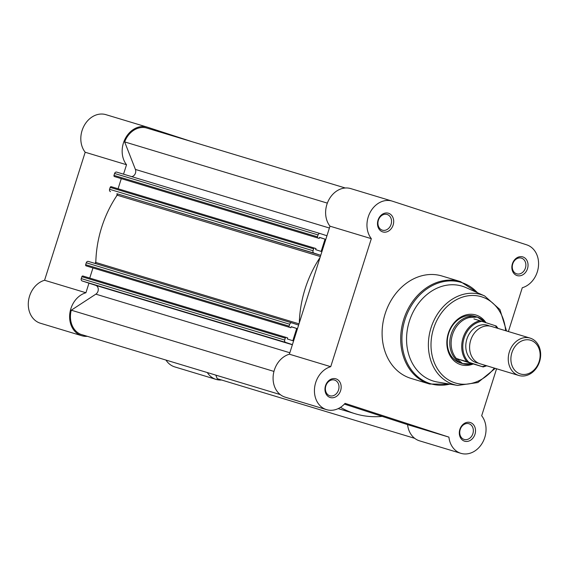 <?xml version="1.0" encoding="UTF-8"?>
<svg xmlns="http://www.w3.org/2000/svg" width="568" height="568" viewBox="0 0 568 568"><rect width="100%" height="100%" fill="white"/><g stroke="black" fill="none" stroke-linecap="round" stroke-linejoin="round"><path stroke-width="0.85" d="M407.575 424.637L448.919 437.126A22.45 18.254 106.8 0 0 460.925 453.335L419.582 440.853A22.45 18.254 106.8 0 1 407.575 424.637L355.646 407.76A97.611 79.357 106.8 0 0 356.938 408.165M318.059 234.925L114.594 173.481A1.952 1.59 -73.2 0 1 116.667 172.097L320.132 233.547A1.952 1.59 106.8 0 0 320.132 233.547A1.952 1.59 106.8 0 0 318.059 234.925L317.448 236.835A0.973 0.795 106.8 0 0 317.91 238.006L319.195 238.425L319.536 237.353L325.045 239.149L321.147 251.425L315.638 249.636L315.978 248.564L314.693 248.152A0.973 0.795 106.8 0 0 313.642 248.834L313.039 250.744A1.952 1.59 106.8 0 0 313.955 253.094L320.309 255.16A0.973 0.795 -73.2 0 1 320.693 255.472M313.642 248.834L110.185 187.39L109.581 189.293L313.039 250.744M320.153 233.554L326.948 235.763M320.061 257.481A103.461 84.121 106.8 0 0 299.308 322.894M298.669 324.903A0.973 0.795 -73.2 0 1 298.179 324.931L291.824 322.865A1.952 1.59 106.8 0 0 291.796 322.858A1.952 1.59 106.8 0 0 289.723 324.236L289.119 326.146A0.973 0.795 106.8 0 0 289.581 327.324L86.123 265.874A0.973 0.795 -73.2 0 1 85.662 264.695L289.119 326.146M81.245 278.604L284.71 340.054A1.952 1.59 106.8 0 0 285.626 342.405L82.168 280.961A1.952 1.59 -73.2 0 1 81.245 278.604L81.856 276.701A0.973 0.795 -73.2 0 1 82.892 276.012L286.336 337.456A0.973 0.795 106.8 0 1 286.364 337.463L287.642 337.882L287.309 338.947L292.818 340.743L296.709 328.46L291.199 326.671L290.859 327.736L289.581 327.324M82.892 276.012A0.973 0.795 -73.2 0 1 82.9 276.012L286.35 337.456A0.973 0.795 106.8 0 0 285.313 338.145L81.856 276.701M284.71 340.054L285.313 338.145M285.626 342.405L292.421 344.613M382.186 416.387A103.461 84.121 -73.2 0 1 355.248 413.767A103.461 84.121 -73.2 0 1 340.481 407.334M414.704 438.333L217.224 378.693L215.826 375.121M280.251 394.582L80.692 334.311A21.47 17.459 -73.2 0 1 71.263 310.199L95.843 294.16A4.878 3.969 -73.2 0 0 98.271 289.361A4.878 3.969 -73.2 0 0 95.694 285.356L82.168 280.961M92.946 267.968L89.744 278.079M290.859 327.736L86.123 265.874M289.723 324.236L86.265 262.792L85.662 264.695M86.265 262.792A1.952 1.59 -73.2 0 1 88.338 261.415A1.952 1.59 -73.2 0 1 88.367 261.422L291.774 322.851M313.955 253.094L116.852 193.709A0.973 0.795 -73.2 0 1 117.164 195.186A103.461 84.121 106.8 0 0 95.822 262.466A0.973 0.795 -73.2 0 1 95.161 263.474M110.497 191.643A1.952 1.59 -73.2 0 1 109.581 189.293M110.185 187.39A0.973 0.795 -73.2 0 1 111.236 186.702L314.665 248.145L111.221 186.694M118.073 188.768L121.282 178.65M319.195 238.425L114.452 176.563A0.973 0.795 -73.2 0 1 113.99 175.384L317.448 236.835M114.594 173.481L113.99 175.384M116.667 172.097A1.952 1.59 -73.2 0 1 116.696 172.111L320.103 233.54M131.684 176.634A4.878 3.969 106.8 0 0 135.411 169.434L124.648 141.908A21.47 17.459 -73.2 0 1 146.182 127.864L345.294 187.994M327.346 203.124L124.648 141.908M325.045 239.149L319.493 237.474M296.709 328.46L291.164 326.785M273.961 371.415L71.263 310.199M325.514 385.722A9.762 7.938 -73.2 0 1 336.015 378.87A9.762 7.938 -73.2 0 1 340.615 390.628A9.762 7.938 -73.2 0 1 330.114 397.479A9.762 7.938 -73.2 0 1 325.514 385.722M338.535 389.975A8.2 6.667 106.8 0 0 334.566 380.063A8.2 6.667 106.8 0 0 325.854 385.85A8.2 6.667 106.8 0 0 329.823 395.761A8.2 6.667 106.8 0 0 338.535 389.975M459.867 429.394A9.762 7.938 -73.2 0 1 470.368 422.542A9.762 7.938 -73.2 0 1 474.962 434.3A9.762 7.938 -73.2 0 1 464.461 441.151A9.762 7.938 -73.2 0 1 459.867 429.394M472.881 433.647A8.2 6.667 106.8 0 0 468.912 423.735A8.2 6.667 106.8 0 0 460.201 429.522A8.2 6.667 106.8 0 0 464.17 439.433A8.2 6.667 106.8 0 0 472.881 433.647M378.047 220.121A9.762 7.938 -73.2 0 1 388.547 213.27A9.762 7.938 -73.2 0 1 393.141 225.027A9.762 7.938 -73.2 0 1 382.647 231.879A9.762 7.938 -73.2 0 1 378.047 220.121M391.068 224.374A8.2 6.667 106.8 0 0 387.099 214.463A8.2 6.667 106.8 0 0 378.387 220.249A8.2 6.667 106.8 0 0 382.356 230.161A8.2 6.667 106.8 0 0 391.068 224.374M512.4 263.793A9.762 7.938 -73.2 0 1 522.894 256.942A9.762 7.938 -73.2 0 1 527.495 268.7A9.762 7.938 -73.2 0 1 516.994 275.551A9.762 7.938 -73.2 0 1 512.4 263.793M525.414 268.046A8.2 6.667 106.8 0 0 521.445 258.135A8.2 6.667 106.8 0 0 512.734 263.921A8.2 6.667 106.8 0 0 516.702 273.833A8.2 6.667 106.8 0 0 525.414 268.046M473.286 363.953A25.965 21.108 -73.2 0 1 452.092 358.72A25.965 21.108 -73.2 0 1 448.315 333.338A25.965 21.108 -73.2 0 1 465.717 314.999A25.965 21.108 -73.2 0 1 485.917 322.667M485.619 322.716L477.404 317.093A24.403 19.837 106.8 0 0 477.077 316.994L474.578 316.241A24.403 19.837 106.8 0 0 448.656 333.466A24.403 19.837 106.8 0 0 460.47 362.959L462.97 363.712A24.403 19.837 106.8 0 0 471.163 364.06L471.752 363.939M351.038 188.69A22.45 18.254 106.8 0 0 350.74 188.597A22.45 18.254 106.8 0 0 326.891 204.444A22.45 18.254 106.8 0 0 329.987 226.178L371.33 238.666A22.45 18.254 106.8 0 1 368.234 216.933A22.45 18.254 106.8 0 1 392.09 201.086A22.45 18.254 106.8 0 1 392.381 201.179L526.735 244.851A22.45 18.254 106.8 0 1 538.443 266.435A22.45 18.254 106.8 0 1 522.283 287.735L508.388 331.549M326.572 409.663A22.45 18.254 106.8 0 1 315.709 382.534A22.45 18.254 106.8 0 1 330.725 366.687L289.382 354.198A22.45 18.254 106.8 0 0 274.358 370.045A22.45 18.254 106.8 0 0 285.228 397.181L326.572 409.663A22.45 18.254 106.8 0 0 345.067 403.365L448.919 437.126M409.379 321.154A49.586 40.314 106.8 0 0 437.431 382.03L457.638 385.431A46.988 38.198 -73.2 0 1 431.055 327.75A46.988 38.198 -73.2 0 1 484.66 295.956L465.952 287.6A49.586 40.314 106.8 0 0 409.379 321.154M385.147 313.763A53.491 43.487 106.8 0 0 411.04 378.416L429.628 384.032A53.491 43.487 -73.2 0 1 403.734 319.379A53.491 43.487 -73.2 0 1 460.556 281.621L441.968 276.005A53.491 43.487 106.8 0 0 385.147 313.763M330.725 366.687L371.33 238.666M460.925 453.335A22.45 18.254 106.8 0 0 482.651 442.429A22.45 18.254 106.8 0 0 481.678 415.755L496.581 368.767M289.382 354.198L329.987 226.178M355.646 407.76L344.385 404.096M491.703 326.515A19.525 15.869 106.8 0 0 491.448 326.43A19.525 15.869 106.8 0 0 470.659 340.374A19.525 15.869 106.8 0 0 479.896 363.726A19.525 15.869 106.8 0 0 480.159 363.804A19.525 15.869 106.8 0 0 480.421 363.882M518.556 375.398A19.525 15.869 -73.2 0 1 509.311 352.046A19.525 15.869 -73.2 0 1 530.1 338.102A19.525 15.869 -73.2 0 1 530.356 338.187A19.525 15.869 -73.2 0 1 539.6 361.539A19.525 15.869 -73.2 0 1 518.811 375.483A19.525 15.869 -73.2 0 1 518.556 375.398M530.839 340.317A17.622 14.328 106.8 0 0 511.889 352.685A17.622 14.328 106.8 0 0 520.189 373.907A17.622 14.328 106.8 0 0 539.139 361.539A17.622 14.328 106.8 0 0 530.839 340.317M489.495 326.004A19.525 15.869 106.8 0 0 487.898 325.365A19.525 15.869 106.8 0 0 466.896 339.06A19.525 15.869 106.8 0 0 476.09 362.576A19.525 15.869 106.8 0 0 478.299 363.087M477.077 316.994A24.403 19.837 106.8 0 0 451.091 334.417A24.403 19.837 106.8 0 0 462.65 363.612L456.608 358.649L466.931 361.66A23.913 19.44 -73.2 0 1 463.069 337.825A23.913 19.44 -73.2 0 1 479.91 320.728L481.834 321.339A23.132 18.808 106.8 0 0 464.106 338.152A23.132 18.808 106.8 0 0 468.849 362.27L466.931 361.66M497.298 328.197A23.132 18.808 106.8 0 0 495.14 325.663L481.834 321.339M462.97 363.712A24.403 19.837 106.8 0 1 462.65 363.612L473.087 363.896L483.205 366.949L468.849 362.27M473.918 318.918L479.91 320.728M495.14 325.663L496.255 326.032L498.037 328.425M484.973 322.127L484.092 321.247A24.403 19.837 106.8 0 0 477.404 317.093L469.651 317.526M472.576 363.839L456.608 358.649M473.087 363.896L456.807 358.607M483.205 366.949L486.755 365.799M470.24 317.342A23.913 19.44 106.8 0 0 452.483 334.63A23.913 19.44 106.8 0 0 456.977 359.154M221.57 380.006A22.45 18.254 -73.2 0 1 216.117 379.403L174.774 366.914A22.45 18.254 -73.2 0 1 165.963 360.062M87.351 336.32A22.45 18.254 -73.2 0 1 81.771 335.731L40.427 323.242A22.45 18.254 -73.2 0 1 28.4 301.757A22.45 18.254 -73.2 0 1 44.574 280.265L85.186 152.245A22.45 18.254 -73.2 0 1 84.206 125.571A22.45 18.254 -73.2 0 1 105.939 114.665L147.282 127.147A22.45 18.254 -73.2 0 1 147.581 127.239L192.822 141.95M123.533 174.17L126.529 164.734A22.45 18.254 -73.2 0 1 125.549 138.059A22.45 18.254 -73.2 0 1 147.282 127.147M117.235 194.029L116.603 196.031M81.771 335.731A22.45 18.254 -73.2 0 1 69.743 314.239A22.45 18.254 -73.2 0 1 85.917 292.747L44.574 280.265M95.85 261.45L95.211 263.453M88.963 283.169L85.917 292.747M216.117 379.403A22.45 18.254 -73.2 0 1 207.306 372.551M126.529 164.734L85.186 152.245M329.404 228.024L135.411 169.434M317.91 238.006L114.452 176.563M292.371 344.755L95.694 285.356M289.836 352.749L95.843 294.16M116.852 193.709L320.309 255.16M117.164 195.186L320.352 256.551M95.822 262.466L299.009 323.838M477.447 292.733A52.916 43.026 106.8 0 0 404.941 319.756A52.916 43.026 106.8 0 0 449.842 384.124M505.626 330.711A45.035 36.615 106.8 0 0 473.613 295.481A45.035 36.615 106.8 0 0 433.569 328.538A45.035 36.615 106.8 0 0 447.641 379.374A45.035 36.615 106.8 0 0 494.337 368.092M482.154 366.601A23.132 18.808 106.8 0 0 486.009 365.572M88.338 261.415L291.796 322.858M338.187 408.619L355.248 413.767M429.628 384.032L450.374 384.209M457.638 385.431L477.887 382.548L495.253 368.362M350.74 188.597L392.09 201.086M506.542 330.988L499.932 309.567L484.66 295.956M477.936 292.953L460.556 281.621M491.448 326.43L530.1 338.102M480.159 363.804L518.811 375.483"/></g></svg>
